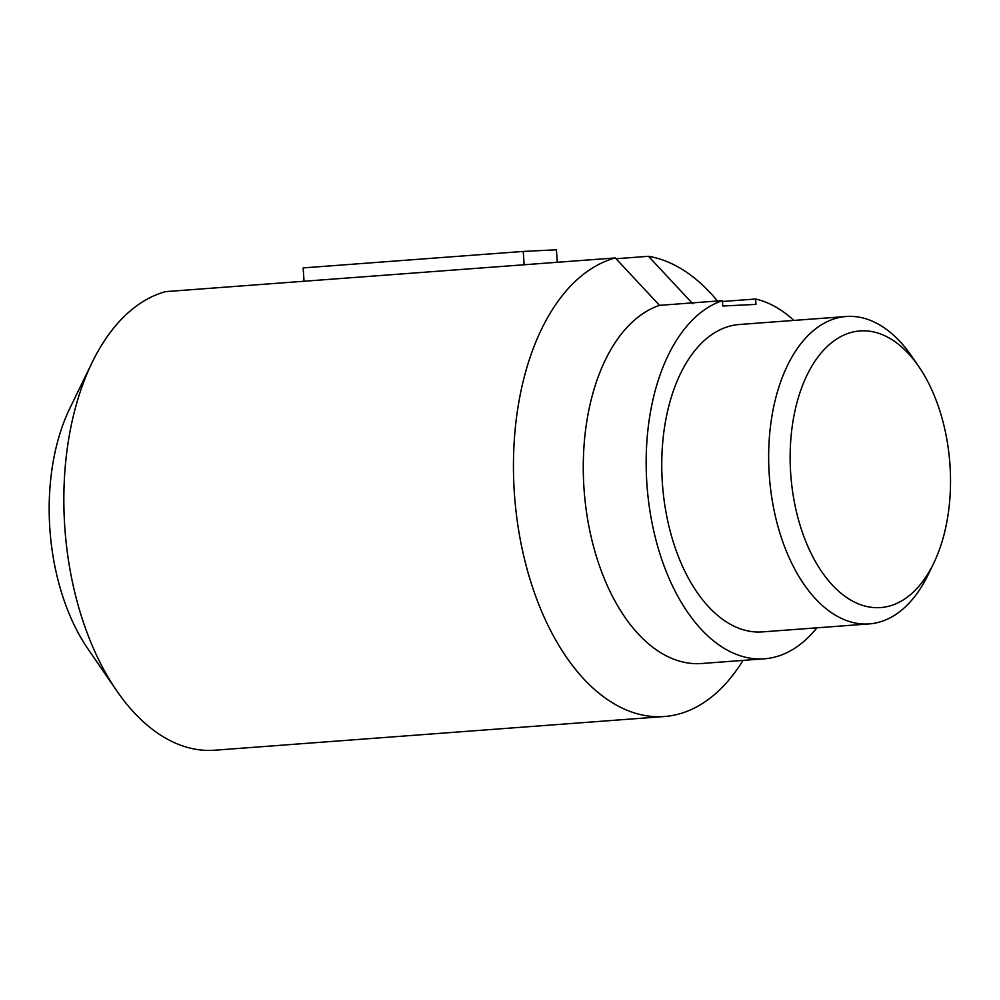 <?xml version="1.0" encoding="UTF-8"?>
<svg xmlns="http://www.w3.org/2000/svg" width="1000" height="1000" viewBox="0 0 1000 1000"><rect width="100%" height="100%" fill="white"/><g stroke="black" fill="none" stroke-linecap="round" stroke-linejoin="round"><path stroke-width="1.5" d="M304.037 281.25L524.125 264.762L523.237 251.425L303.15 267.913L304.037 281.25L165.7 291.613A231.2 132.912 85.7 0 0 92.088 362.575L69.887 408.237A169.55 97.463 85.7 0 0 87.925 648.863L116.675 690.7A231.2 132.912 85.7 0 0 214.775 750.212L664.375 716.525A231.2 132.912 85.7 0 0 743.025 660.4M92.088 362.575A231.2 132.912 85.7 0 0 116.675 690.7M524.125 264.762L615.3 257.938L659.538 305.35L722.412 300.637L722.775 306.012L755.962 304.387L755.612 299.012L722.475 301.488M616.05 258.725L648.5 256.3L692.725 303.725M615.3 257.938A231.2 132.912 85.7 0 0 515.725 508.638A231.2 132.912 85.7 0 0 664.375 716.525M717.463 301.012A231.2 132.912 85.7 0 0 648.5 256.3M659.538 305.35A181.1 104.113 85.7 0 0 585.413 503.8A181.1 104.113 85.7 0 0 701.513 663.512L764.388 658.8A181.1 104.113 85.7 0 0 816.888 627.825M722.412 300.637A181.1 104.113 85.7 0 0 648.3 499.087A181.1 104.113 85.7 0 0 764.388 658.8M793.85 320.425A181.1 104.113 85.7 0 0 755.612 299.012M918.825 366.625L911.637 356.175A154.125 88.612 85.7 0 0 846.237 316.5L739.338 324.5A154.125 88.612 85.7 0 0 662.5 484.825A154.125 88.612 85.7 0 0 762.375 631.9L869.275 623.9A154.125 88.612 85.7 0 0 928.025 574.913L933.575 563.5A138.713 79.75 85.7 0 0 950 465.325A138.713 79.75 85.7 0 0 918.825 366.625A138.713 79.75 85.7 0 0 806.675 375.863A138.713 79.75 85.7 0 0 821.3 571.075A138.713 79.75 85.7 0 0 933.575 563.5M846.237 316.5A154.125 88.612 85.7 0 0 769.4 476.812A154.125 88.612 85.7 0 0 869.275 623.9M557.263 262.275L556.438 249.788L523.237 251.425"/></g></svg>
